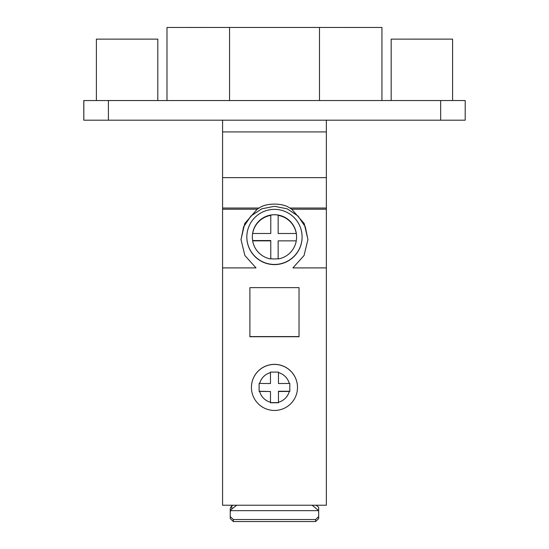 <?xml version="1.0" encoding="UTF-8"?>
<svg xmlns="http://www.w3.org/2000/svg" width="549" height="549" viewBox="0 0 549 549"><rect width="100%" height="100%" fill="white"/><g stroke="black" fill="none" stroke-linecap="round" stroke-linejoin="round"><path stroke-width="0.82" d="M326.36 177.643L326.36 131.918L222.571 131.918L222.571 505.224L326.36 505.224L326.36 177.643L222.571 177.643M222.571 120.183L222.571 131.918M326.36 120.183L326.36 131.918M326.36 267.905L292.905 267.905L304.043 255.539L307.934 239.542L304.201 223.56L291.745 209.224L289.831 208.03C282.762 202.787 266.169 202.787 259.101 208.03L257.186 209.224L244.73 223.56L240.997 239.542L244.888 255.539L256.026 267.905L222.571 267.905M240.997 239.714L243.598 226.888L250.886 216.052L261.722 208.833L274.466 206.3L287.209 208.833L298.045 216.052L305.333 226.888L307.934 239.714M299.033 287.628L299.033 336.736L249.898 336.736L249.898 287.628L299.033 287.628L299.033 336.571L249.898 336.571L249.898 287.628M297.496 387.429L297.496 387.374A23.031 23.017 180 0 0 274.466 364.351A23.031 23.017 180 0 0 251.435 387.374L251.435 387.429A23.031 23.017 -0 0 1 274.466 364.412A23.031 23.017 -0 0 1 297.496 387.429A23.031 23.017 -0 0 1 274.466 410.453A23.031 23.017 -0 0 1 251.435 387.429M274.466 264.611A27.635 27.622 180 0 0 302.101 236.99A27.635 27.622 180 0 0 274.466 209.368A27.635 27.622 180 0 0 246.83 236.99A27.635 27.622 180 0 0 274.466 264.611M278.46 402.252L278.46 402.781L270.472 402.781L270.472 402.252A15.351 15.345 180 0 1 259.643 391.423L259.114 391.423L259.114 383.442L259.643 383.442A15.351 15.345 180 0 1 270.472 372.613L270.472 372.085L278.46 372.085L278.46 372.613A15.351 15.345 180 0 1 289.289 383.442L289.817 383.442L289.817 391.423L289.289 391.423A15.351 15.345 180 0 1 278.46 402.252L278.46 391.259L289.817 391.259L289.817 383.442M278.46 402.616L270.472 402.616M259.643 391.423A42.801 1.421 0 0 0 270.472 391.506L270.472 402.252M270.472 391.506L259.114 391.259L259.114 383.442M270.472 372.613L270.472 383.525A42.801 1.421 180 0 1 259.643 383.442M289.289 383.442A42.801 1.421 180 0 1 278.46 383.525L278.46 372.613M278.46 391.506A42.801 1.421 0 0 0 289.289 391.423M302.101 236.907A27.635 27.622 0 0 1 274.466 264.446A27.635 27.622 0 0 1 246.83 236.907M270.781 215.386L270.781 215.078A22.111 22.097 0 0 1 278.151 215.078L278.151 215.386A22.111 22.097 0 0 1 296.268 233.49L296.268 233.188A22.111 22.097 0 0 1 296.577 236.866L296.577 236.825A22.111 22.097 180 0 0 272.62 214.81A22.111 22.097 180 0 0 252.355 236.825L252.355 236.866A22.111 22.097 0 0 1 252.664 233.188L252.664 233.49A22.111 22.097 0 0 1 270.781 215.386L270.781 233.49L252.664 233.49M296.268 240.853A22.111 22.097 0 0 1 278.151 258.963L278.151 240.853L296.268 240.853L278.151 240.853M278.151 258.654A22.111 22.097 0 0 1 270.781 258.654M252.664 240.551L270.781 240.551L270.781 258.963A22.111 22.097 0 0 1 252.664 240.853L252.664 240.551A22.111 22.097 0 0 1 252.355 236.866M296.577 236.866A22.111 22.097 0 0 1 296.268 240.551M270.781 240.853L252.664 240.853M296.268 233.49L278.151 233.49L278.151 215.386M381.939 100.529L381.939 27.464L319.484 27.45L229.557 27.45L229.557 100.529M229.557 27.45L166.992 27.464L166.992 100.529M319.484 100.529L319.484 27.45M465.209 100.536L465.209 120.183L465.209 100.536L83.791 100.542L83.791 120.197L465.168 120.197L83.791 120.197L83.791 100.542M127.08 120.197L151.044 120.197L127.08 120.197M421.865 120.197L445.829 120.197L421.865 120.197M157.803 100.529L157.803 39.13L148.806 39.123L96.384 39.13L96.384 100.529M452.589 100.529L452.589 39.13L443.599 39.123L391.176 39.13L391.176 100.529M312.175 505.224L318.681 510.659L230.525 510.659A4.296 3.925 0 0 1 231.781 509.04L236.763 505.224M318.681 510.213L318.681 507.221L316.08 505.224M232.851 505.224L231.781 506.041A4.296 3.925 180 0 0 230.251 509.053L230.251 518.599L233.318 521.55L315.613 521.55L318.681 518.599L318.681 510.659M318.681 516.568L315.613 519.519L233.318 519.519L230.251 516.568M230.251 512.56L230.525 510.659M315.613 519.519L315.613 521.55M233.318 519.519L233.318 521.55M259.101 208.03L222.571 208.03M289.831 208.03L326.36 208.03M326.36 209.224L291.745 209.224M257.186 209.224L222.571 209.224M83.832 120.183L83.832 100.536M108.407 120.183L108.407 100.529M440.662 120.183L440.662 100.529M231.781 506.041L231.781 509.04"/></g></svg>

